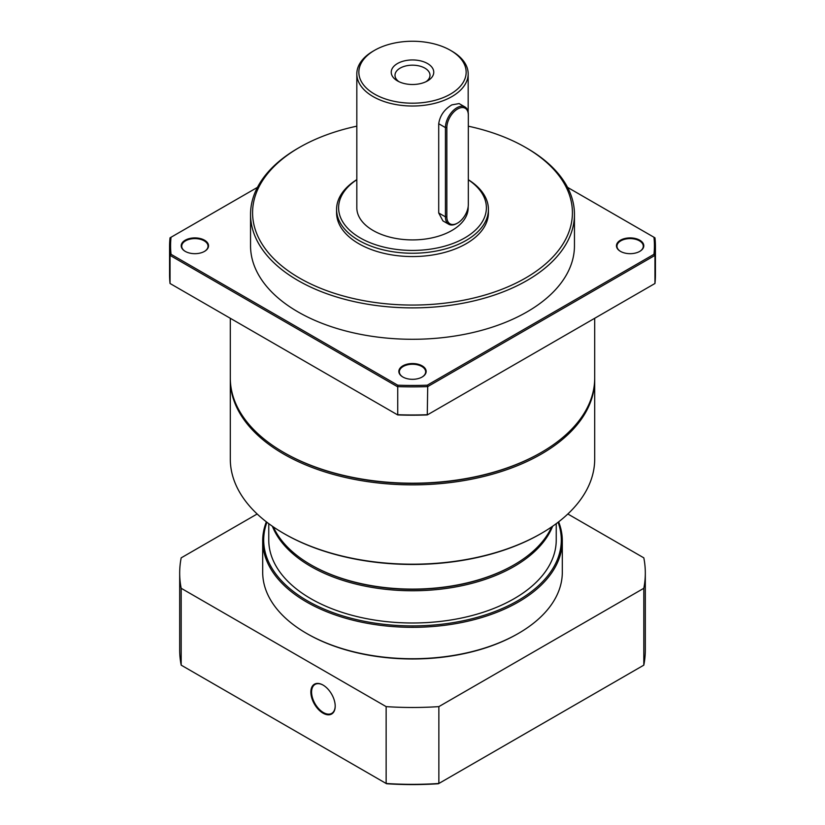 <?xml version="1.0" encoding="UTF-8"?>
<svg xmlns="http://www.w3.org/2000/svg" width="825" height="825" viewBox="0 0 825 825"><rect width="100%" height="100%" fill="white"/><g stroke="black" fill="none" stroke-linecap="round" stroke-linejoin="round"><path stroke-width="1.24" d="M273.353 526.928A143.736 82.985 0 0 0 310.86 564.805A143.736 82.985 0 0 0 514.14 564.805L513.418 565.218A142.725 82.397 0 0 1 311.582 565.218A142.725 82.397 0 0 0 513.779 565.012M272.374 526.247A143.736 82.985 0 0 0 310.86 566.455A143.736 82.985 0 0 0 452.286 587.524A143.736 82.985 0 0 0 552.626 526.247M268.764 523.658L268.764 540.014A143.736 82.985 0 0 0 310.86 598.692A143.736 82.985 0 0 0 467.507 616.677A143.736 82.985 0 0 0 556.236 540.014L556.236 523.658M266.908 522.266A148.799 85.903 0 0 0 307.282 600.755A148.799 85.903 0 0 0 483.409 615.533A148.799 85.903 0 0 0 558.092 522.266M266.351 521.833A149.81 86.491 0 0 0 262.69 540.839A149.81 86.491 0 0 0 306.57 601.992A149.81 86.491 0 0 0 469.827 620.74A149.81 86.491 0 0 0 562.31 540.839A149.81 86.491 0 0 0 558.649 521.833M518.43 633.404L517.718 633.817A148.799 85.903 0 0 1 307.282 633.817L306.57 633.404A149.81 86.491 0 0 0 518.43 633.404A149.81 86.491 0 0 0 562.31 572.241L562.31 540.839M262.69 540.839L262.69 572.241A149.81 86.491 0 0 0 306.57 633.404L307.282 633.817M230.299 318.285L230.299 378.025A182.201 105.188 0 0 0 283.666 452.399A182.201 105.188 0 0 0 541.334 452.399L541.334 452.399A182.201 105.188 0 0 0 594.701 378.025L594.701 318.285M554.183 341.674L527.062 357.338M297.938 357.338L270.817 341.674M283.666 452.399L284.377 452.812A181.191 104.61 0 0 0 540.623 452.812L541.334 452.399L540.623 452.812M230.309 378.85A182.201 105.188 0 0 0 230.299 379.675A182.201 105.188 0 0 0 342.777 476.86A182.201 105.188 0 0 0 541.334 454.059A182.201 105.188 0 0 0 594.701 379.675A182.201 105.188 0 0 0 594.691 378.85M185.388 251.47A13.159 7.6 180 0 1 181.717 246.201A13.159 7.6 180 0 1 185.563 240.828A13.159 7.6 180 0 1 199.908 239.178A13.159 7.6 180 0 1 208.034 246.201A13.159 7.6 180 0 1 204.352 251.47M403.023 377.108A13.159 7.6 180 0 1 399.341 371.848A13.159 7.6 180 0 1 403.198 366.475A13.159 7.6 180 0 1 417.532 364.825A13.159 7.6 180 0 1 425.659 371.848A13.159 7.6 180 0 1 421.977 377.108M620.648 251.47A13.159 7.6 180 0 1 616.966 246.201A13.159 7.6 180 0 1 620.823 240.828A13.159 7.6 180 0 1 635.167 239.178A13.159 7.6 180 0 1 643.283 246.201A13.159 7.6 180 0 1 639.612 251.47M230.299 379.675L230.299 459.02A182.201 105.188 0 0 0 283.666 533.393A182.201 105.188 0 0 0 541.334 533.393L541.334 533.393A182.201 105.188 0 0 0 594.701 459.02L594.701 379.675M185.213 240.209A13.664 7.889 180 0 1 204.538 240.209A13.664 7.889 180 0 1 204.538 251.367L204.538 251.367A13.664 7.889 180 0 1 185.213 251.367A13.664 7.889 180 0 1 185.213 240.209M402.837 365.857A13.664 7.889 180 0 1 422.163 365.857A13.664 7.889 180 0 1 422.163 377.004L422.163 377.004A13.664 7.889 180 0 1 402.837 377.004A13.664 7.889 180 0 1 402.837 365.857M620.462 240.209A13.664 7.889 180 0 1 639.788 240.209A13.664 7.889 180 0 1 639.788 251.367L639.788 251.367A13.664 7.889 180 0 1 620.462 251.367A13.664 7.889 180 0 1 620.462 240.209M283.666 533.393L284.377 533.806A181.191 104.61 0 0 0 540.623 533.816L541.334 533.393L540.623 533.806A181.191 104.61 0 0 0 540.623 533.806L540.623 533.806M468.332 126.194A159.926 92.338 180 0 1 525.587 147.438L527.02 148.263A161.958 93.503 180 0 1 574.458 214.376A161.958 93.503 180 0 1 527.02 280.5A161.958 93.503 180 0 1 350.522 300.764A161.958 93.503 180 0 1 250.542 214.376A161.958 93.503 180 0 1 297.98 148.263L299.413 147.438A159.926 92.338 180 0 1 356.823 126.163M574.458 214.376L574.458 245.788A161.958 93.503 180 0 1 527.02 311.902A161.958 93.503 180 0 1 350.522 332.166A161.958 93.503 180 0 1 250.542 245.788L250.542 214.376M525.587 147.438A159.926 92.338 180 0 1 525.587 278.015A159.926 92.338 180 0 1 299.413 278.015A159.926 92.338 180 0 1 299.413 147.438L297.98 148.263M468.332 179.716A75.921 43.828 180 0 1 488.421 209.416A75.921 43.828 180 0 1 466.177 240.415A75.921 43.828 180 0 1 383.45 249.913A75.921 43.828 180 0 1 336.579 209.416A75.921 43.828 180 0 1 356.823 179.623M488.421 209.416L488.421 212.726A75.921 43.828 180 0 1 466.177 243.715A75.921 43.828 180 0 1 383.45 253.223A75.921 43.828 180 0 1 336.579 212.726L336.579 209.416M468.332 179.819A73.889 42.663 180 0 1 464.753 237.93A73.889 42.663 180 0 1 362.051 238.941A73.889 42.663 180 0 1 356.823 179.716M450.44 50.325L451.863 51.15A55.677 32.144 180 0 1 468.177 73.879A55.677 32.144 180 0 1 451.863 96.608A55.677 32.144 180 0 1 391.194 103.568A55.677 32.144 180 0 1 356.823 73.879A55.677 32.144 180 0 1 373.137 51.15L374.56 50.325A53.646 30.968 180 0 1 450.44 50.325A53.646 30.968 180 0 1 450.44 94.122A53.646 30.968 180 0 1 374.571 94.122A53.646 30.968 180 0 1 374.56 50.325L373.137 51.15M468.177 206.652L468.177 207.766A55.677 32.144 180 0 1 451.863 230.495A55.677 32.144 180 0 1 391.194 237.466A55.677 32.144 180 0 1 356.823 207.766L356.823 73.879M448.779 224.266L442.922 220.894L438.714 212.984L438.714 123.719C439.952 115.634 444.345 109.354 451.863 104.868L459.123 103.579L464.97 106.961A16.191 9.353 -60 0 1 468.332 114.376L468.332 204.456A15.18 8.766 -60 0 1 457.597 223.059L456.875 223.472A16.191 9.353 -60 0 1 448.779 224.266A16.191 9.353 -60 0 1 445.428 216.862L445.428 127.597A16.191 9.353 -60 0 1 452.492 111.303A16.191 9.353 -60 0 1 464.97 106.961M397.464 63.546A21.254 12.272 180 0 1 427.536 63.546A21.254 12.272 180 0 1 427.536 80.902L427.536 80.902A21.254 12.272 180 0 1 397.464 80.902A21.254 12.272 180 0 1 397.464 63.546M426.071 81.665A17.5 10.106 0 0 0 430 75.281A17.5 10.106 0 0 0 419.203 65.948A17.5 10.106 0 0 0 400.125 68.135A17.5 10.106 0 0 0 395 75.281A17.5 10.106 0 0 0 398.929 81.665M567.548 187.368L654.957 237.827A242.932 140.26 180 0 1 655.432 246.613L655.432 274.715A242.932 140.26 180 0 1 654.957 283.491L427.711 414.697A242.932 140.26 180 0 1 397.289 414.697L170.043 283.491A242.932 140.26 180 0 1 169.568 274.715L169.568 246.613A242.932 140.26 180 0 1 170.043 237.827L257.452 187.368M169.568 246.613A242.932 140.26 180 0 0 170.043 255.389L171.033 254.306L397.733 385.192L397.733 414.944A241.921 139.672 180 0 0 427.267 414.944L427.711 386.595A242.932 140.26 180 0 1 397.289 386.595L170.043 255.389L170.043 283.491M655.432 246.613A242.932 140.26 180 0 1 654.957 255.389L427.711 386.595L427.267 385.192L653.967 254.306L654.957 255.389L654.957 283.491M171.033 254.306A241.921 139.672 180 0 1 171.033 237.26M397.733 385.192A241.921 139.672 0 0 0 427.267 385.192M653.967 254.306A241.921 139.672 0 0 0 653.967 237.26M513.418 565.218L514.14 564.805A143.736 82.985 0 0 0 551.647 526.928M456.875 223.472L457.597 223.059A15.18 8.766 -60 0 1 446.851 216.862L446.851 127.597A15.18 8.766 -60 0 1 457.597 109.003A15.18 8.766 -60 0 1 468.332 115.201M335.198 705.922A16.706 9.642 60 0 1 331.743 713.367A16.706 9.642 60 0 1 323.39 712.542A16.706 9.642 60 0 1 312.479 697.816A16.706 9.642 60 0 1 315.037 684.441A16.706 9.642 60 0 1 323.214 685.163M323.029 713.161A17.212 9.931 60 0 1 310.86 692.082A17.212 9.931 60 0 1 323.029 685.059L323.029 685.059A17.212 9.931 60 0 1 335.198 706.128A17.212 9.931 60 0 1 323.029 713.161M567.837 513.985L643.82 557.855A232.815 134.413 180 0 1 645.315 573.066A232.815 134.413 180 0 1 643.82 588.287L438.859 706.623A232.815 134.413 180 0 1 386.141 706.623L181.18 588.287A232.815 134.413 180 0 1 179.685 573.066A232.815 134.413 180 0 1 181.18 557.855L257.163 513.985M179.685 573.066L179.685 649.935A232.815 134.413 0 0 0 181.18 665.146L181.18 588.287M181.18 665.146L386.141 783.482L386.141 706.623M643.82 588.287L643.82 665.146L438.395 783.75A231.794 133.825 0 0 1 386.605 783.75L386.141 783.482A232.815 134.413 0 0 0 438.859 783.482L438.859 706.623M643.82 665.146A232.815 134.413 0 0 0 645.315 649.935L645.315 573.066M438.714 123.719L445.428 127.597L446.851 127.597M438.714 212.984L445.428 216.862L446.851 216.862M311.582 565.218L310.86 564.805M468.177 73.879L468.177 112.282"/></g></svg>
